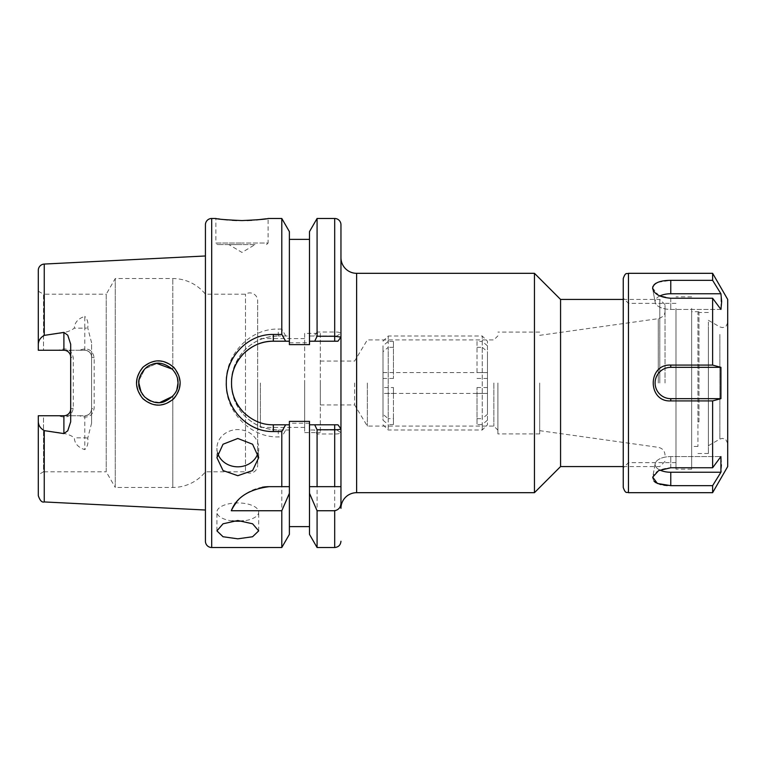 <?xml version="1.0" encoding="UTF-8"?>
<svg xmlns="http://www.w3.org/2000/svg" width="766" height="766" viewBox="0 0 766 766"><rect width="100%" height="100%" fill="white"/><g stroke="black" fill="none" stroke-linecap="round" stroke-linejoin="round"><path stroke-width="0.57" stroke-dasharray="3.83 2.87" d="M173.528 367.584C163.474 359.101 153.353 359.072 143.175 367.498C134.826 377.791 134.816 388.113 143.127 398.454C153.277 406.909 163.388 406.918 173.461 398.483C181.772 388.209 181.801 377.906 173.528 367.584M138.838 383C137.621 378.873 143.654 366.541 151.563 364.654C157.806 361.638 164.719 363.141 172.312 369.183C176.381 373.913 178.277 378.519 178.009 383C178.938 399.096 155.776 409.925 144.563 396.845C140.168 391.254 138.263 386.639 138.838 383M497.9 383L497.9 433.92L497.9 383M493.85 383L493.85 426.088L493.85 383M367.335 383L367.335 426.088L367.335 383M354.62 383L354.62 404.936L354.62 383M320.332 383L320.332 404.936L320.332 383M340.956 257.654L340.956 508.346M217.601 452.926A20.893 18.614 0 0 1 216.922 448.206A20.893 18.614 0 0 1 237.805 429.592A20.893 18.614 0 0 1 258.697 448.206A20.893 18.614 0 0 1 258.018 452.926M232.28 520.918A20.893 9.154 0 0 1 216.922 512.09A20.893 9.154 0 0 1 236.014 502.965A20.893 9.154 0 0 1 237.805 502.927A20.893 9.154 0 0 1 258.697 512.09A20.893 9.154 0 0 1 243.329 520.918M241.989 244.593L217.439 244.593L241.989 244.593M255.04 244.593L228.929 244.593L255.04 244.593L241.989 252.445L228.929 244.593M247.045 220.493L236.79 220.484M232.136 220.273L227.492 219.928M223.528 219.526L219.593 219.038M218.119 218.827L215.868 218.482L215.868 243.033L241.989 243.033L215.868 243.033L217.439 244.593M70.683 344.212L70.683 421.788M281.792 547.518L281.792 436.936L285.756 430.004L278.288 430.004C265.132 429.219 256.141 426.7 245.063 416.254C234.846 405.52 231.935 396.041 231.284 383C231.188 370.667 235.775 359.589 245.034 349.775C255.432 339.654 265.792 336.533 278.288 335.996A47.004 47.004 0 0 0 231.284 383A47.004 47.004 0 0 0 278.288 430.004L289.385 430.004L289.385 534.381M176.869 389.568L175.012 393.408L176.869 389.568M159.816 402.533L151.036 401.135L159.816 402.533M146.89 398.827L144.573 396.855L146.89 398.827M142.189 393.963L141.136 392.202L142.189 393.954M38.3 474.805L38.3 415.746L38.3 474.805L43.518 471.789L43.518 415.746L38.3 415.746L38.3 421.606C38.453 425.456 40.435 428.462 44.256 430.616C54.08 432.627 66.738 431.842 74.302 437.846C74.618 443.514 78.113 447.44 84.787 449.623C87.516 446.741 88.502 442.92 87.726 438.162L91.575 423.253L91.575 357.042C91.144 352.963 88.885 350.704 84.787 350.254L79.463 350.254C87.592 347.199 92.495 349.708 94.189 357.789L94.18 408.211C92.475 416.302 87.563 418.81 79.463 415.746L43.518 415.746L43.518 471.789L106.215 471.789L106.215 294.211L115.264 278.546L172.81 278.546A41.785 41.785 0 0 1 205.432 294.211L245.493 294.211A7.832 7.832 0 0 1 257.654 300.741L257.654 465.259L257.654 300.741M79.463 350.254L43.518 350.254L43.518 294.211L106.215 294.211L106.215 471.789L115.264 487.454L115.264 278.546L115.264 487.454L172.81 487.454A41.785 41.785 0 0 0 205.432 471.789L245.493 471.789L245.493 294.211L245.493 471.789A7.832 7.832 0 0 0 257.654 465.259M205.432 471.789L205.432 294.211L205.432 471.789M257.654 383L257.654 430.138L257.654 383M260.392 383L260.392 427.39L260.392 383M304.657 383L304.657 427.39L304.657 383M304.657 333.382L304.657 432.618L304.657 333.382L320.332 333.382L320.332 432.618L320.332 333.382M304.657 432.618L320.332 432.618M38.3 291.195L43.518 294.211L43.518 350.254L38.3 350.254L38.3 270.312M38.3 344.394C38.453 340.544 40.435 337.538 44.256 335.384C54.08 333.373 66.738 334.158 74.302 328.154C74.618 322.486 78.113 318.56 84.787 316.377L84.787 328.154L74.302 328.154M139 380.463L144.956 368.781L156.944 363.467L144.956 368.781L139 380.463M172.81 369.71L175.021 372.602L172.81 369.71L172.81 278.546L172.81 369.71M176.582 375.666L177.492 378.548L176.582 375.666M289.385 231.619L289.385 335.996L278.288 335.996L289.385 335.996L289.385 342.785L289.385 239.375L289.385 344.623M289.385 342.785L309.493 342.785L309.493 239.375L309.493 344.623M340.956 502.563L340.956 224.754M317.076 332.013L314.194 335.996L336.772 335.996L340.956 333.315C339.96 332.377 337.873 331.946 334.694 332.023L317.076 332.013L317.076 218.482M314.194 335.996L309.493 335.996L309.493 231.619M285.756 430.004L289.385 430.004L289.385 423.215L309.493 423.215L309.493 526.625L309.493 421.377M665.032 383L665.032 304.657L665.032 383M659.804 383L659.804 299.439L659.804 383M560.568 299.439L560.568 466.561M534.457 273.318L534.457 492.682M539.685 383L539.685 433.92L539.685 383M338.448 425.465L340.956 428.874L340.956 337.126L338.467 340.497M266.53 244.593L268.1 243.033L241.989 243.033L268.1 243.033L268.1 218.482L266.108 218.789M256.486 219.928L251.899 220.263M285.756 335.996L281.792 329.064L281.792 218.482M281.792 329.064L278.288 329.064C250.29 328.451 225.482 354.007 226.056 382.943C225.443 411.984 250.185 437.558 278.288 436.936L281.792 436.936M289.385 421.377L289.385 423.215M309.493 534.381L309.493 423.215M309.493 342.785L309.493 335.996L336.772 335.996L340.956 333.315M340.956 432.694L336.772 430.004L309.493 430.004L314.194 430.004L317.076 433.987L334.694 433.987C337.863 434.044 339.96 433.613 340.956 432.694L336.772 430.004L314.194 430.004M317.076 547.518L317.076 433.987M91.575 423.253L91.575 342.747L87.726 327.838C88.502 323.06 87.516 319.24 84.787 316.377M205.432 510.022L205.432 255.978M38.3 495.688L38.3 421.606M73.297 408.211L70.683 408.958C70.252 413.037 67.992 415.296 63.894 415.746L58.57 415.746C66.699 418.801 71.602 416.292 73.297 408.211L73.297 357.789C71.583 349.698 66.68 347.19 58.57 350.254L84.787 350.254A6.789 6.789 0 0 1 91.575 357.042L91.575 342.747M58.57 415.746L84.787 415.746C88.894 415.316 91.164 413.056 91.575 408.958A6.789 6.789 0 0 1 84.787 415.746L84.787 437.846L74.302 437.846M205.432 541.246L205.432 224.754M58.57 350.254L63.894 350.254C68.002 350.684 70.271 352.944 70.683 357.042L73.297 357.789M79.463 415.746L84.787 415.746A6.789 6.789 0 0 0 91.575 408.958L94.189 408.211M242.812 411.543A41.785 41.785 0 0 0 273.318 424.785L289.385 424.785M289.385 341.215L273.318 341.215M309.493 424.785L334.694 424.785M235.124 366.081A41.785 41.785 0 0 0 234.272 397.851M334.694 341.215L309.493 341.215M317.076 486.669L340.956 486.669M269.125 486.669L281.792 486.669M262.326 487.224A41.785 41.785 0 0 0 236.426 502.439M334.694 547.518L334.694 430.004M334.694 335.996L334.694 218.482M94.189 357.789L91.575 357.042A6.789 6.789 0 0 0 84.787 350.254L84.787 328.154A6.789 3.188 180 0 0 87.726 327.838M727.7 330.529L727.7 443.581L727.7 330.529M623.246 278.546L623.246 487.454M623.246 456.498L623.246 298.127L623.246 456.498M628.465 314.022L628.465 462.645L628.465 314.022M697.931 312.624L698.975 312.624L698.975 421.884L697.931 421.884L697.931 446.454L697.931 312.624L697.931 421.884M691.66 320.734L691.66 446.454L691.66 320.734M708.378 328.71L708.378 445.697L708.378 328.71M675.995 314.022L675.995 462.645L675.995 314.022M675.995 308.372L675.995 469.175L675.995 308.372M691.66 308.372L691.66 469.175L691.66 308.372M698.975 421.884L698.975 312.624M708.378 321.94L708.378 453.51L708.378 321.94M727.7 299.439L727.7 466.561M712.619 485.663L670.777 485.663L670.777 472.249L720.921 472.249L712.619 485.663L712.619 492.682M659.832 295.973A15.665 7.832 0 0 0 655.169 302.302A15.665 7.832 0 0 0 670.777 309.416L720.921 309.416L712.619 298.252L712.619 365.085L720.921 367.335L720.921 398.665L712.619 400.915L712.619 467.748L720.921 456.584L721.668 464.416L721.112 471.167M670.777 485.663L667.224 485.539M663.854 485.175L660.723 484.562M654.02 481.24L652.622 477.984L655.169 463.698A15.665 7.832 180 0 1 670.777 456.584L720.921 456.584L670.777 456.584A15.665 7.832 180 0 0 655.169 463.698A15.665 7.832 180 0 0 659.832 470.027M712.619 273.318L712.619 280.337L720.921 293.751L721.112 308.325M657.984 282.3L670.777 280.337L712.619 280.337M712.619 298.252L670.777 298.252L658.578 295.35L652.622 288.016M652.977 286.302L654.02 284.76M712.619 400.915L670.777 400.915C647.423 402.16 647.366 363.869 670.777 365.085L712.619 365.085M652.622 477.984C653.743 472.095 659.794 468.677 670.777 467.748L712.619 467.748M670.777 472.249A15.665 7.832 180 0 1 655.169 463.698L652.709 477.094M720.921 309.416L670.777 309.416A15.665 7.832 0 0 1 655.169 302.302A15.665 7.832 0 0 1 670.777 293.751L720.921 293.751M720.921 398.665L670.777 398.665A15.665 15.665 0 0 1 655.102 383A15.665 15.665 0 0 1 670.777 367.335L720.921 367.335M393.446 372.582L393.446 341.454L393.446 378.461L393.446 372.582L383 372.582L383 345.801L388.218 341.454L388.218 335.996L388.218 418.667L383 414.32L383 372.554L487.454 372.582L487.454 341.215L487.454 414.32L487.454 372.554L477.007 372.582L477.007 341.454L482.235 341.454L482.235 335.996L482.235 418.667L487.454 414.32M393.446 378.461L383 378.461L383 393.446L393.446 393.418L393.446 387.539L383 387.539M477.007 393.418L477.007 424.546L477.007 387.539L477.007 393.418L487.454 393.418L487.454 424.785L487.454 351.68L487.454 393.446L383 393.418L383 420.199L388.218 424.546L388.218 430.004L388.218 347.333L383 351.68L383 378.461M477.007 387.539L487.454 387.539M477.007 341.454L477.007 372.582M477.007 347.333L482.235 347.333L482.235 430.004L482.235 424.546L477.007 424.546M393.446 393.418L393.446 424.546L393.446 418.667L388.218 418.667M393.446 424.546L388.218 424.546M393.446 347.333L388.218 347.333M393.446 341.454L388.218 341.454M477.007 418.667L482.235 418.667M477.007 378.461L487.454 378.461M487.454 345.801L482.235 341.454M482.235 347.333L487.454 351.68M487.454 420.199L482.235 424.546M383 351.68L383 420.199M383 414.32L383 345.801M393.446 418.667L393.446 387.539M356.621 492.682L356.621 273.318M44.256 335.384L44.256 264.059M172.81 487.454L172.81 396.29L172.81 487.454M658.281 383L658.281 318.666L658.281 383M211.694 547.518L211.694 218.482M44.256 501.941L44.256 430.616M87.726 438.162A6.789 3.188 0 0 0 84.787 437.846L84.787 449.623M278.288 430.004L278.288 436.936M278.288 335.996L278.288 329.064M628.465 492.682L628.465 273.318M719.868 334.455L719.868 439.062L719.868 334.455M670.777 467.748L670.777 456.584L670.777 467.748M670.777 298.252L670.777 309.416L670.777 298.252M670.777 280.337L670.777 293.751M670.777 365.085L670.777 367.335M670.777 400.915L670.777 398.665M320.332 404.936L354.62 404.936L367.335 426.088L493.85 426.088L497.9 430.138M216.922 457.685L216.922 448.206M216.922 530.867L216.922 512.09M304.657 427.39L260.392 427.39L257.654 430.138M539.685 335.336L658.281 318.666C662.849 317.268 665.099 314.682 665.032 310.91M665.032 304.657L659.804 299.439L623.246 299.439M539.685 433.92L497.9 433.92M539.685 430.664L658.281 447.334C662.456 448.254 664.697 450.839 665.032 455.09M665.032 461.343L659.804 466.561L623.246 466.561M539.685 332.08L497.9 332.08M304.657 338.61L260.392 338.61L257.654 335.862M258.697 530.867L258.697 512.09M258.697 457.685L258.697 448.206M320.332 361.064L354.62 361.064L367.335 339.913L493.85 339.913L497.9 335.862M708.378 320.303L719.868 326.938L722.482 327.637C724.023 326.642 725.22 329.552 727.7 322.419M708.378 445.697L719.868 439.062L722.482 438.363C724.062 439.78 724.291 435.471 727.7 443.581M675.995 303.355L628.465 303.355L623.246 298.127M698.975 311.714L691.66 311.714M691.66 296.825L675.995 296.825M708.378 312.49L698.975 312.49M708.378 453.51L697.931 453.51M691.66 469.175L675.995 469.175M675.995 462.645L628.465 462.645L623.246 467.873M697.931 446.454L691.66 446.454M655.169 302.302L652.699 288.859L655.169 302.302M383 424.785L388.218 430.004L482.235 430.004L487.454 424.785M383 341.215L388.218 335.996L482.235 335.996L487.454 341.215"/><path stroke-width="1.15" d="M178.009 382.751L177.492 378.548L178.009 383C178.277 378.519 176.371 373.904 172.283 369.164C164.719 363.151 157.815 361.648 151.591 364.645C143.692 366.531 137.641 378.777 138.838 383C138.253 386.619 140.168 391.244 144.573 396.855L142.189 393.963L144.573 396.855C151.764 402.571 158.447 404.151 164.623 401.575C173.825 396.98 178.286 390.784 178.009 383L176.869 389.568L178.009 383.038M142.878 398.703C134.404 388.228 134.414 377.753 142.897 367.278C153.277 358.718 163.57 358.727 173.796 367.326C182.241 377.82 182.231 388.276 173.786 398.693C163.531 407.273 153.229 407.273 142.878 398.703M623.246 466.561L560.568 466.561L534.457 492.682L534.457 273.318L356.621 273.318A15.665 15.665 0 0 1 340.956 257.654L340.956 486.669L334.694 486.669L334.694 429.726L317.076 429.736L317.076 486.669L309.493 486.669L309.493 534.381L317.076 547.518L334.694 547.518L334.694 510.74C338.878 509.773 340.966 507.044 340.956 502.563L340.956 486.669M356.621 273.318L356.621 492.682A15.665 15.665 0 0 0 340.956 508.346L340.956 428.874C339.98 429.506 337.892 429.793 334.694 429.726L334.694 424.785L337.94 424.785L338.448 425.465M258.018 452.926A20.893 18.614 0 0 1 237.805 466.82A20.893 18.614 0 0 1 217.601 452.926M237.805 438.468L223.03 444.232L216.922 457.685L223.04 470.554L237.805 475.696L252.579 470.554L258.697 457.685L252.589 444.232L237.805 438.468M243.329 520.918A20.893 9.154 0 0 1 237.805 521.244A20.893 9.154 0 0 1 232.28 520.918M237.805 520.507L223.03 523.8L216.922 530.867L223.04 536.746L237.805 538.824L252.579 536.746L258.697 530.867L252.589 523.791L237.805 520.507M211.694 218.482L211.694 547.518A6.272 6.272 0 0 1 205.432 541.246L205.432 224.754A6.272 6.272 0 0 1 211.694 218.482L215.868 218.482C217.42 219.172 226.123 219.871 241.989 220.57C257.855 219.871 266.558 219.172 268.1 218.482L281.792 218.482L281.792 334.455L285.661 341.215L273.318 341.215A41.785 41.785 0 0 0 235.124 366.081M236.79 220.484L232.136 220.273M227.492 219.928L223.528 219.526M219.593 219.038L218.119 218.827M63.894 332.406L63.894 350.254A6.789 6.789 0 0 1 70.683 357.042A6.789 6.789 0 0 0 63.894 350.254L38.3 350.254L38.3 344.394C38.453 340.544 40.435 337.538 44.256 335.384L63.894 332.406L67.762 335.211L70.683 344.212L70.683 421.788L67.762 430.789L63.894 433.594L63.894 415.746A6.789 6.789 0 0 0 70.683 408.958M172.81 396.29L159.816 402.533L172.81 396.29M151.036 401.135L146.89 398.827L151.036 401.135M141.136 392.202L138.838 383L139 380.463L138.838 383L141.136 392.202M38.3 344.394L38.3 270.312A6.272 6.272 0 0 1 44.256 264.059L205.432 255.978L205.432 510.022L44.256 501.941C41.948 502.668 39.956 500.581 38.3 495.688L38.3 421.606C38.453 425.456 40.435 428.462 44.256 430.616L63.894 433.594M156.944 363.467L172.254 369.126L156.934 363.467M175.021 372.602L176.582 375.666L175.021 372.602M289.385 239.375L309.493 239.375M309.493 341.215L309.493 231.619L317.076 218.482L334.694 218.482A6.272 6.272 0 0 1 340.956 224.754L340.956 337.107L337.94 341.215L309.493 341.215L309.493 344.623L289.385 344.623L289.385 341.215L285.661 341.215M281.792 431.545L273.318 431.545C248.146 432.12 225.779 409.054 226.315 383.048C225.798 356.994 248.06 333.852 273.318 334.455L273.318 341.215C262.518 341.042 252.665 345.131 243.77 353.461C235.516 362.241 231.437 372.094 231.543 383.038C231.456 393.963 235.535 403.797 243.78 412.548C252.694 420.879 262.546 424.958 273.318 424.785L285.661 424.785L281.792 431.545L281.792 486.669L269.125 486.669C249.142 489.263 236.531 497.287 231.284 510.74L281.792 510.74L289.385 493.304L289.385 534.381L281.792 547.518L211.694 547.518M281.792 510.74L281.792 547.518M273.318 334.455L281.792 334.455M560.568 466.561L560.568 299.439L534.457 273.318M266.108 218.789L256.486 219.928M251.899 220.263L247.045 220.493M334.694 486.669L309.493 486.669L309.493 421.377L289.385 421.377L289.385 486.669L281.792 486.669L289.385 486.669L289.385 493.304M281.792 218.482L289.385 231.619L289.385 341.215M309.493 493.304L317.076 510.74L317.076 547.518M314.692 341.215L317.076 336.264L334.694 336.264L340.956 337.107M317.076 218.482L317.076 336.264M317.076 510.74L334.694 510.74M285.661 424.785L289.385 424.785M317.076 429.736L314.692 424.785L337.94 424.785L340.956 428.874M309.493 424.785L314.692 424.785M63.894 415.746L38.3 415.746L38.3 421.606M234.272 397.851A41.785 41.785 0 0 0 242.812 411.543M338.467 340.497L337.94 341.215L338.467 340.497L337.94 341.215L334.694 341.215L334.694 218.482M269.125 486.669A41.785 41.785 0 0 0 262.326 487.224M236.426 502.439A41.785 41.785 0 0 0 231.284 510.74M623.246 487.454L623.246 278.546C625.726 271.403 626.923 274.324 628.465 273.318L628.465 492.682C626.875 491.619 625.803 494.683 623.246 487.454M712.619 485.663L720.921 472.249L720.921 456.584L712.619 467.748L670.777 467.748L658.578 470.65L652.699 477.141L657.391 483.461L670.777 485.663L712.619 485.663L712.619 492.682L727.7 466.561L727.7 299.439L712.619 273.318L628.465 273.318M712.619 467.748L712.619 400.915L720.921 398.665L720.921 367.335L712.619 365.085L712.619 298.252L720.921 309.416L721.668 301.584L720.921 293.751L712.619 280.337L670.777 280.337C659.794 280.413 653.743 282.98 652.622 288.016L652.699 288.859M721.112 471.167L720.921 472.249L670.777 472.249A15.665 7.832 180 0 1 659.832 470.027M652.977 286.302L652.622 288.016C653.743 293.905 659.794 297.323 670.777 298.252L712.619 298.252M667.224 485.539L663.854 485.175M660.723 484.562L655.725 482.59M655.629 482.532L654.02 481.24M712.619 365.085L670.777 365.085C647.423 363.84 647.366 402.131 670.777 400.915L712.619 400.915M712.619 280.337L712.619 273.318M654.02 284.76L655.686 283.43M655.734 283.401L657.984 282.3M721.112 308.325L720.921 309.416M720.921 367.335L670.777 367.335A15.665 15.665 0 0 0 655.102 383A15.665 15.665 0 0 0 670.777 398.665L720.921 398.665M720.921 293.751L670.777 293.751A15.665 7.832 0 0 0 659.832 295.973M44.256 430.616L44.256 501.941M44.256 264.059L44.256 335.384M273.318 431.545L273.318 424.785M670.777 485.663L670.777 472.249M670.777 400.915L670.777 398.665M670.777 365.085L670.777 367.335M670.777 280.337L670.777 293.751M623.246 299.439L560.568 299.439M534.457 492.682L356.621 492.682M289.385 526.625L309.493 526.625M334.694 547.518C338.495 547.144 340.583 545.057 340.956 541.246M712.619 492.682L628.465 492.682"/></g></svg>
